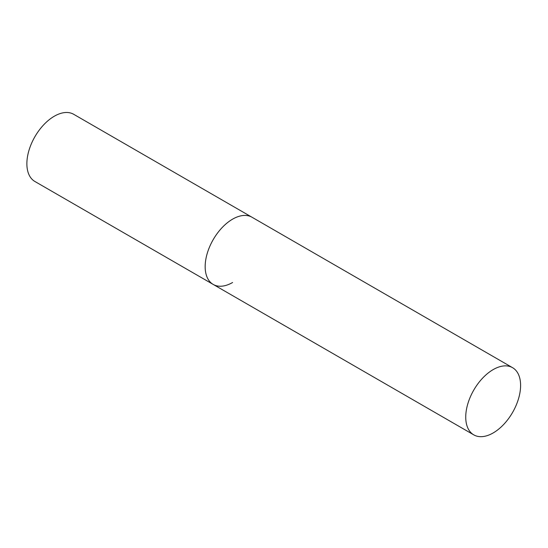 <?xml version="1.0" encoding="UTF-8"?>
<svg xmlns="http://www.w3.org/2000/svg" width="548" height="548" viewBox="0 0 548 548"><rect width="100%" height="100%" fill="white"/><g stroke="black" fill="none" stroke-linecap="round" stroke-linejoin="round"><path stroke-width="0.82" d="M232.592 282.501A38.792 22.393 -60 0 1 213.199 284.426A38.792 22.393 -60 0 1 207.254 253.34A38.792 22.393 -60 0 1 232.592 219.159A38.792 22.393 -60 0 1 251.991 217.234A38.792 22.393 120 0 0 222.098 227.626A38.792 22.393 120 0 0 205.164 266.664A38.792 22.393 120 0 0 213.199 284.426L34.908 181.491A38.792 22.393 -60 0 1 28.962 150.405A38.792 22.393 -60 0 1 54.3 116.224A38.792 22.393 -60 0 1 73.699 114.299L512.565 367.681A38.792 22.393 120 0 0 482.672 378.072A38.792 22.393 120 0 0 465.738 417.11A38.792 22.393 120 0 0 473.773 434.865A38.792 22.393 120 0 0 503.667 424.474A38.792 22.393 120 0 0 520.6 385.436A38.792 22.393 120 0 0 512.565 367.681M213.199 284.426L473.773 434.865"/></g></svg>
